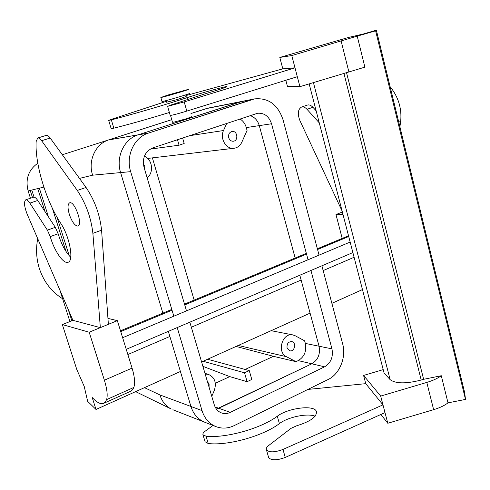 <?xml version="1.0" encoding="UTF-8"?>
<svg xmlns="http://www.w3.org/2000/svg" width="490" height="490" viewBox="0 0 490 490"><rect width="100%" height="100%" fill="white"/><g stroke="black" fill="none" stroke-linecap="round" stroke-linejoin="round"><path stroke-width="0.73" d="M152.402 157.866L194.15 300.094L152.402 157.866M242.556 101.277L138.113 134.842C124.123 138.958 115.615 157.106 120.607 172.584C115.609 157.106 124.117 138.958 138.113 134.842L240.204 101.877L254.579 98.888L148.482 133.072C134.254 137.267 125.587 155.82 130.659 171.647L173.821 316.191L130.659 171.647L120.607 172.584L163.103 313.918L120.607 172.584C115.609 157.106 124.117 138.958 138.113 134.842C124.123 138.958 115.615 157.106 120.607 172.584L163.096 313.925L120.607 172.584L92.622 175.181C87.765 160.873 95.415 144.078 108.486 139.969L171.739 119.67L62.322 154.748L108.921 139.822L148.482 133.072C134.254 137.267 125.587 155.82 130.659 171.647L92.622 175.181C87.765 160.873 95.415 144.078 108.486 139.969L148.482 133.072L252.203 99.507L240.21 101.883L254.579 98.888C268.398 97.614 277.891 104.597 283.073 119.848C277.891 104.597 268.398 97.614 254.579 98.888L208.544 108.014L190.99 113.502L206.296 108.596L240.204 101.877L206.296 108.596L190.99 113.502L208.544 108.014L242.556 101.271M342.645 343.796L321.899 265.8L342.645 343.796C346.479 357.247 339.656 374.133 328.073 379.536C339.656 374.133 346.479 357.247 342.645 343.796M319.057 255.131L283.073 119.848L319.057 255.131M177.221 327.565L202.015 410.596C204.532 418.46 209.199 423.807 216.004 426.643C222.001 428.873 228.052 428.53 234.171 425.62L328.073 379.536L234.171 425.62C228.052 428.53 222.001 428.873 216.004 426.643C209.199 423.807 204.532 418.46 202.015 410.596L190.929 406.473L168.339 331.356L190.929 406.473C193.409 414.173 198.009 419.422 204.716 422.215L216.004 426.643L204.716 422.215C198.009 419.422 193.409 414.173 190.929 406.473L168.339 331.356L190.929 406.473C193.409 414.179 198.003 419.428 204.71 422.221C198.003 419.428 193.409 414.179 190.922 406.473L159.936 394.946C161.963 401.451 165.724 406.137 171.218 409.003L135.632 391.632L171.218 409.003C165.724 406.137 161.963 401.451 159.936 394.946L144.47 387.657L159.936 394.946L202.015 410.596L177.221 327.565M214.265 404.777L189.838 322.181L214.265 404.777C215.557 408.832 217.977 411.551 221.523 412.935C217.977 411.551 215.557 408.832 214.265 404.777M186.494 310.868L143.98 167.121C142.143 157.854 145.089 151.447 152.819 147.894L257.55 113.27C264.318 112.767 268.979 116.271 271.54 123.768L308.051 259.755L271.54 123.768L259.29 125.618L295.36 258.763L259.29 125.618C257.716 120.43 254.665 117.092 250.139 115.609C254.665 117.092 257.716 120.43 259.29 125.618L271.54 123.768C268.979 116.271 264.318 112.767 257.55 113.27L152.819 147.894C145.089 151.447 142.143 157.854 143.98 167.121L186.494 310.868M310.93 270.486L331.969 348.868C333.408 356.904 330.958 362.882 324.625 366.814L230.288 412.366C227.342 413.75 224.42 413.94 221.523 412.935C224.42 413.94 227.342 413.75 230.288 412.366L218.779 408.268L216.421 409.107L311.812 363.801L218.779 408.268L311.812 363.801L218.779 408.268L215.104 406.951L230.288 412.366L324.625 366.814L311.812 363.807C318.065 359.96 320.478 354.105 319.051 346.228C320.485 354.105 318.071 359.966 311.812 363.807C318.065 359.96 320.478 354.105 319.051 346.228C320.485 354.105 318.071 359.966 311.812 363.807L298.208 360.609L295.966 361.663L273.451 356.322L236.094 346.43L273.451 356.322L295.966 361.663L286.43 356.689L295.966 361.663L298.208 360.609L324.625 366.814C330.958 362.882 333.408 356.904 331.969 348.868L319.057 346.222L299.819 275.227L319.057 346.222L299.819 275.227L319.057 346.222L305.337 343.416C306.746 351.128 304.37 356.861 298.208 360.609C304.37 356.861 306.746 351.128 305.337 343.416L331.969 348.868L310.93 270.486M39.359 188.191L48.467 216.88L39.359 188.191L37.712 188.595L43.861 187.088L39.359 188.191M45.031 211.619L37.712 188.595L31.789 190.04L34.055 197.133L31.789 190.04L30.209 190.426L37.712 188.595L45.031 211.619M71.852 320.76L68.275 309.558L71.852 320.76M32.487 197.543L30.209 190.426L28.132 190.935L30.46 198.223L28.132 190.935C25.204 179.162 28.426 169.932 37.803 163.237C28.426 169.932 25.204 179.162 28.132 190.935L30.209 190.426L32.487 197.543M57.067 217.248L69.231 255.749L57.067 217.248M66.083 251.597L52.387 208.299L66.083 251.597M209.095 384.031L209.059 387.174L209.095 384.031L207.429 381.667L209.095 384.031M203.117 361.265L244.522 372.78L249.251 370.575L251.799 379.456L247.083 381.679L229.749 376.608L202.897 366.33L229.749 376.608L215.349 383.29L229.749 376.608L247.083 381.679L244.522 372.78L249.251 370.575L251.799 379.456L247.083 381.679L244.522 372.78L203.117 361.265M207.601 359.25L249.251 370.575L207.601 359.25M144.728 166.239L143.356 163.923L144.728 166.239L144.697 169.552L144.728 166.239M214.326 390.401L211.778 396.361L214.326 390.401C216.727 382.659 214.749 377.312 208.397 374.372C214.749 377.312 216.727 382.659 214.326 390.401M205.169 374.017L208.397 374.372L204.967 373.343L208.397 374.372L205.169 374.017M147.153 177.858C153.689 172.89 152.696 160.634 145.414 156.69L144.434 156.114L145.414 156.69C152.696 160.634 153.689 172.89 147.153 177.858M295.17 335.742L292.922 334.933C282.454 332.245 276.47 352.169 286.43 356.689C276.47 352.169 282.454 332.245 292.922 334.933L271.105 330.677L292.922 334.933L295.17 335.742L304.621 340.813L305.337 343.416L304.621 340.813L295.17 335.742M205.102 422.368L172.884 409.744L205.102 422.368M245.147 369.46L273.451 356.322L245.147 369.46M179.064 145.199L184.185 143.484L182.611 138.008L184.185 143.484L179.064 145.199L177.484 139.711L179.064 145.199L150.148 149.144L179.064 145.199M241.882 142.112C240.192 145.677 237.583 147.735 234.061 148.268C226.239 149.597 219.581 138.499 223.52 130.53L226.723 123.376L223.52 130.53C219.581 138.499 226.239 149.597 234.061 148.268L147.662 158.423L234.061 148.268C237.583 147.735 240.192 145.677 241.882 142.112L247.064 130.42L246.286 127.584C245.178 123.749 243.077 120.883 239.99 118.972C243.077 120.883 245.178 123.749 246.286 127.584L259.284 125.618L295.354 258.769L259.284 125.618C257.709 120.43 254.659 117.092 250.127 115.609C254.659 117.092 257.709 120.43 259.284 125.618L246.286 127.584L247.064 130.42L241.882 142.112M287.067 347.925L289.829 350.791C294.704 352.096 296.689 342.388 291.721 341.585C288.249 341.732 286.699 343.845 287.067 347.925L289.829 350.791C294.704 352.096 296.689 342.388 291.721 341.585C288.249 341.732 286.699 343.845 287.067 347.925M168.229 94.95L188.644 89.29C190.549 89.229 161.167 97.884 160.836 97.486L168.229 94.95L188.644 89.29C190.549 89.229 161.167 97.884 160.836 97.486L168.229 94.95M189.789 93.327C191.713 93.339 162.349 101.987 162 101.516L162 101.516C162.349 101.987 191.713 93.339 189.789 93.327M173.632 122.231L186.88 118.605L191.872 116.626L186.88 118.605L173.632 122.231M172.492 122.279L170.52 115.432L172.492 122.279M228.726 137.715C228.181 134.395 229.296 132.312 232.07 131.473C237.442 130.45 238.777 140.759 233.344 141.23C231.121 141.328 229.577 140.158 228.726 137.715C228.181 134.395 229.296 132.312 232.07 131.473C237.442 130.45 238.777 140.759 233.344 141.23C231.121 141.328 229.577 140.158 228.726 137.715M59.768 289.829L69.917 321.544L59.768 289.829M39.439 268.777C43.855 281.848 51.585 291.844 62.628 298.759C51.585 291.844 43.855 281.848 39.439 268.777C36.327 258.959 35.758 248.926 37.724 238.691C35.758 248.926 36.327 258.959 39.439 268.777M185.906 95.587L282.816 68.851L294.992 67.822L291.789 55.56L279.808 57.446L348.874 37.35L363.415 33.988L376.363 30.178L464.63 392.435L465.5 399.417L448.007 402.854C444.54 405.549 439.751 407.821 433.632 409.671L387.786 423.268L380.895 414.473M282.816 68.851L279.808 57.446M313.447 82.675L390.15 379.67C395.651 383.774 406.002 383.891 421.204 380.032L423.623 379.315L346.595 72.906M307.916 389.428L365.754 383.664L382.978 404.856L385.005 412.623L285.247 457.433C276.985 460.484 271.46 460.576 268.685 457.697L268.532 457.152M423.623 379.315L441.288 375.726C437.778 378.329 432.946 380.559 426.79 382.421L380.687 396.085L382.978 404.856L282.981 449.44C274.694 452.491 269.175 452.607 266.413 449.796C265.905 448.528 266.646 447.107 268.636 445.539L290.993 428.364L296.787 425.743C310.685 421.425 317.208 416.623 316.362 411.337C313.949 404.624 287.924 408.023 277.297 416.231C260.986 428.542 225.571 438.446 206.045 436.204L202.989 434.795C202.597 433.785 203.289 432.615 205.059 431.286L212.991 425.461M380.687 396.085L363.586 375.438L383.211 369.619M390.15 379.67L384.074 372.97L309.178 83.931M441.288 375.726L448.007 402.854M385.005 412.623L387.786 423.268M363.586 375.438L365.754 383.664M285.823 80.28L287.434 86.375L299.911 86.663L364.885 67.148L357.21 36.144L375.622 30.827L465.5 399.417M375.622 30.827L376.363 30.178M357.21 36.144L291.789 55.56M299.911 86.663L294.992 67.822L184.203 101.914L167.611 106.355L170.924 105.025L203.956 94.178C218.859 89.768 226.539 87.226 227.005 86.552C226.251 86.05 199.608 93.48 187.002 97.681C167.721 104.088 130.015 115.132 111.34 119.854L108.7 120.405L111.677 119.248L166.459 101.308M297.308 76.703L186.812 111.101C177.797 113.827 172.266 115.273 170.22 115.42L170.202 115.358M169.375 112.486C147.956 119.046 129.44 124.276 113.827 128.166L111.163 128.619M166.71 102.19L177.049 99.611L186.163 96.493M315.107 416.212C307.408 412.966 287.942 417.033 279.386 423.605C263.142 436.039 227.783 445.912 208.238 443.524L205.065 441.729M107.947 318.39L117.343 320.644L100.34 327.632L72.918 320.331L62.346 324.582L89.186 332.22L104.388 380.209C107.083 389.017 107.818 395.485 106.6 399.62L105.197 402.229L103.2 403.552C100.272 404.274 96.591 402.241 92.169 397.451L96.016 409.456L180.406 371.487M72.918 320.331L27.177 214.21C24.206 206.437 23.741 201.635 25.786 199.798C26.889 199.553 28.261 200.661 29.896 203.13L47.377 230.129L50.237 236.596C54.163 250.635 63.247 264.036 67.896 262.291C74.192 261.446 69.764 236.609 60.68 223.201C46.17 201.176 34.87 164.113 36.138 141.561L37.718 138.015C38.808 137.745 40.107 138.646 41.613 140.697L77.285 190.439C85.909 203.43 91.109 217.732 92.886 233.344L100.34 327.632L89.186 332.22M307.334 105.099L307.457 105.056C309.233 104.572 311.058 105.319 312.932 107.298L316.148 110.832M342.124 211.086L299.898 120.565C297.363 113.778 297.914 109.27 301.552 107.047C303.316 106.563 305.135 107.316 307.003 109.307L319.266 122.868M342.198 238.422L335.987 214.577L343.031 214.583M335.987 214.577L342.369 212.011M201.598 361.951L310.09 313.141M331.883 303.335L362.465 289.572M62.346 324.582L76.82 369.576L84.219 386.42L87.655 401.347L96.016 409.456M117.343 320.644L132.067 368.106C134.67 376.81 135.264 383.254 133.844 387.425L132.539 389.783L130.793 391.21L104.162 403.123M37.718 138.015L46.25 135.375C47.358 135.105 48.675 135.987 50.188 138.033L86.056 187.456C94.723 200.361 99.893 214.608 101.571 230.19L108.376 324.331M33.504 197.201L33.583 197.176C34.71 196.925 36.095 198.021 37.736 200.471L55.303 227.323L58.157 233.761C61.415 244.394 65.611 252.228 70.738 257.256M77.365 226.055L77.855 225.994C83.257 225.094 74.676 200.667 69.696 202.811C67.62 204.054 67.504 207.925 69.341 214.43C71.779 221.4 74.456 225.278 77.365 226.055M126.242 349.333L352.88 252.577M122.641 337.714L350.154 242.054M390.144 86.736C398.425 96.977 401.935 108.541 400.667 121.428L399.901 126.8M238.232 345.468L286.43 356.689L238.232 345.468M92.622 175.181L79.484 178.391L92.622 175.181M189.624 135.681L223.52 130.53L189.624 135.681M344.023 73.665L421.204 380.032M282.981 449.44L285.247 457.433M426.79 382.421L433.632 409.671M348.96 72.214L341.132 41.031M113.827 128.166L111.34 119.854M187.517 99.495L187.002 97.681M186.812 111.101L184.203 101.914M206.045 436.204L208.238 443.524M277.297 416.231L279.386 423.605M120.736 331.589L172.033 310.195M184.73 304.903L306.532 254.108M317.563 249.508L348.715 236.517M307.003 109.307L312.932 107.298M127.853 354.527L169.877 336.465M191.333 327.24L301.123 280.047M323.167 270.572L354.099 257.281M133.844 387.425L106.6 399.62M132.067 368.106L104.388 380.209M101.571 230.19L92.886 233.344M86.056 187.456L77.285 190.439M50.188 138.033L41.613 140.697M58.157 233.761L50.237 236.596M55.303 227.323L47.377 230.129M37.736 200.471L29.896 203.13M398.762 122.12L400.667 121.428M108.486 139.969L62.322 154.754L108.486 139.969M160.836 97.486L162 101.516L160.836 97.486M166.765 102.373L166.245 100.566L166.765 102.373M268.685 457.697L266.413 449.796M108.7 120.405L111.175 128.662M167.611 106.355L170.22 115.42M205.169 442.072L202.989 434.795M316.644 412.366L316.362 411.337M120.491 330.781L171.8 309.411M184.497 304.118L306.33 253.361M317.367 248.767L348.525 235.788M307.457 105.056L301.552 107.047M67.896 262.291L68.226 262.168M25.786 199.798L33.583 197.176"/></g></svg>
